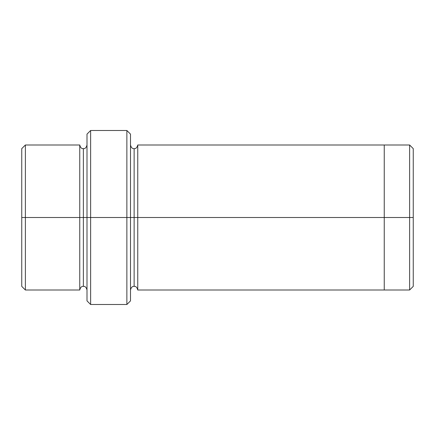 <?xml version="1.0" encoding="UTF-8"?>
<svg xmlns="http://www.w3.org/2000/svg" width="435" height="435" viewBox="0 0 435 435"><rect width="100%" height="100%" fill="white"/><g stroke="black" fill="none" stroke-linecap="round" stroke-linejoin="round"><path stroke-width="0.65" d="M87 217.5L87 134.127L87 217.5L90.627 217.5L90.627 130.5L90.627 217.5L90.627 130.5L90.627 217.5L126.873 217.5L126.873 130.5L126.873 217.5L130.5 217.5L130.5 134.127L130.5 217.5L134.127 217.5L134.127 148.623L134.127 286.377L134.127 217.5L130.5 217.5L130.5 134.127L130.5 300.873L130.5 217.5L126.873 217.5L126.873 130.5L126.873 304.5L126.873 217.5L90.627 217.5L90.627 304.5L90.627 217.5L83.373 217.5L83.373 148.629L83.373 286.371L83.373 217.5L79.752 217.5L83.373 217.5L83.373 286.371L83.373 148.629L83.373 217.5L87 217.5L87 300.873L87 217.5M413.25 217.5L413.25 148.629L413.25 286.371L413.25 217.5L409.623 217.5L409.623 145.002L409.623 217.5L413.25 217.5M21.75 217.5L21.75 148.629L21.75 217.5L25.377 217.5L25.377 145.002L25.377 217.5L25.377 145.002L25.377 217.5L79.752 217.5L79.752 145.002L79.752 289.998L79.752 145.002L79.752 289.998L79.752 217.5L25.377 217.5L25.377 289.998L25.377 217.5L21.75 217.5L21.75 286.371L21.75 217.5M134.127 217.5L134.127 148.623L134.127 217.5L137.748 217.5L137.748 289.998L137.748 217.5L134.127 217.5M409.623 217.5L409.623 289.998L409.623 217.5L384.252 217.5L384.252 145.002L384.252 217.5L409.623 217.5L409.623 289.998L409.623 217.5M384.252 217.5L384.252 289.998L384.252 217.5L137.748 217.5L137.748 145.002L137.748 217.5L384.252 217.5L384.252 145.002L384.252 289.998L384.252 217.5M137.748 217.5L137.748 289.998L137.748 217.5M25.377 217.5L25.377 289.998L25.377 217.5M126.873 217.5L126.873 304.5L126.873 217.5M90.627 217.5L90.627 304.5L90.627 217.5M87 134.127L90.627 130.5L126.873 130.5L130.5 134.127M413.25 148.629L409.623 145.002L137.748 145.002C137.096 147.612 135.889 148.819 134.127 148.623C132.365 148.819 131.158 147.612 130.5 145.002M21.75 148.629L25.377 145.002L79.752 145.002C80.404 147.617 81.611 148.824 83.373 148.629C85.135 148.824 86.342 147.617 87 145.002M87 289.998C86.342 287.383 85.135 286.176 83.373 286.371C81.611 286.176 80.404 287.383 79.752 289.998L25.377 289.998L21.75 286.371M413.25 286.371L409.623 289.998L137.748 289.998C137.096 287.388 135.889 286.181 134.127 286.377C132.365 286.181 131.158 287.388 130.5 289.998M130.5 300.873L126.873 304.5L90.627 304.5L87 300.873"/></g></svg>
